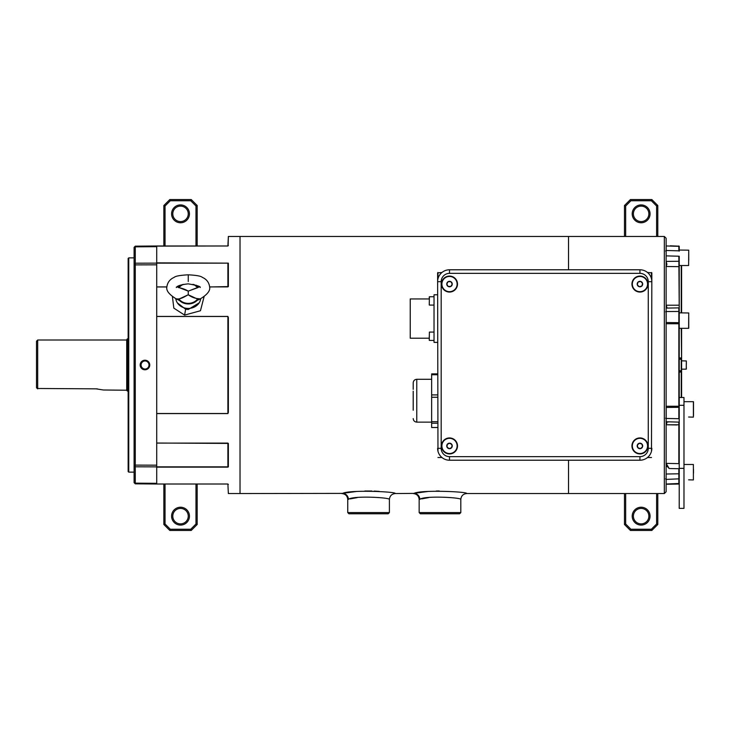 <?xml version="1.0" encoding="UTF-8"?>
<svg xmlns="http://www.w3.org/2000/svg" width="730" height="730" viewBox="0 0 730 730"><rect width="100%" height="100%" fill="white"/><g stroke="black" fill="none" stroke-linecap="round" stroke-linejoin="round"><path stroke-width="1.09" d="M127.193 338.948L126.956 390.714L126.956 339.286L127.613 338.811L127.613 391.189L127.495 338.839M128.142 338.811L127.613 338.811M128.142 391.189L127.613 391.189M126.719 389.993L126.719 340.007L37.686 340.007L37.686 388.844L37.23 388.479L96.013 388.844L103.404 389.993L126.956 390.231M36.5 387.712L37.23 388.479L36.5 387.712L36.5 341.193L37.686 340.007M97.409 388.88L96.36 388.844M140.169 365A4.791 4.791 -90 0 0 144.96 369.791A4.791 4.791 -90 0 0 149.75 365A4.791 4.791 -90 0 0 144.96 360.209A4.791 4.791 -90 0 0 140.169 365M140.917 365A4.042 4.042 -90 0 0 144.969 369.042A4.042 4.042 -90 0 0 149.011 365A4.042 4.042 -90 0 0 144.969 360.958A4.042 4.042 -90 0 0 140.917 365M145.051 360.958A4.042 4.042 -90 0 0 141.091 365A4.042 4.042 -90 0 0 145.051 369.042M128.745 257.882L128.745 472.118L128.142 471.525L128.142 258.475L128.745 257.882L134.101 257.882M134.101 465.95L134.101 247.351L135.278 246.859L135.278 483.835L156.713 484.017L135.278 483.835L135.278 483.141L156.713 483.324L156.713 466.862L135.278 466.789L134.101 465.95L134.101 482.649L135.278 483.141M128.745 472.118L134.101 472.118M228.125 245.736L228.362 236.456L227.888 245.983L135.278 246.165L156.713 245.983L156.713 246.676L135.278 246.859L135.278 246.165L135.278 246.859L135.278 246.165L134.101 247.351M134.101 264.05L135.278 263.211L156.713 263.138L156.713 466.862M156.713 263.138L156.713 246.676M156.713 483.324L156.713 484.017L227.888 484.008L228.362 493.544L240.024 493.544L240.024 236.456L664.337 236.456L666.125 238.245L666.125 491.755L664.337 493.544L664.337 236.456M135.278 483.835L134.101 482.649M388.205 513.774L348.931 513.774L347.745 512.588L389.4 512.588L388.205 513.774M459.626 513.774L420.343 513.774L419.157 512.588L460.812 512.588L459.626 513.774M228.362 236.456L240.024 236.456L240.024 493.544L342.635 493.389C348.986 489.702 396.335 491.591 395.35 493.544L414.047 493.389C420.398 489.702 467.748 491.591 466.762 493.544C463.149 493.9 461.168 495.88 460.812 499.493C462.136 497.504 424.385 495.469 419.814 499.329L420.17 499.238M421.666 498.891L428.674 497.605M439.223 490.971L436.257 491.016M427.689 491.518L415.817 493.069M414.047 493.389A5.949 5.758 79.1 0 1 419.814 499.329L419.157 499.493L419.157 512.588M395.35 493.544C391.736 493.9 389.756 495.88 389.4 499.493C390.723 497.504 352.973 495.469 348.402 499.329L348.748 499.238M350.254 498.891L357.262 497.605M379.262 491.381L374.125 491.08M371.889 491.007L364.845 491.016M356.276 491.518L344.396 493.069M342.635 493.389A5.949 5.758 79.1 0 1 348.402 499.329L347.745 499.493L347.745 512.588M460.812 499.493L460.812 512.588M389.4 499.493L389.4 512.588M466.762 493.544L568.524 493.544L568.524 460.219L568.524 493.544L664.337 493.544M568.524 269.781L568.524 236.456L568.524 269.781M209.674 286.899L227.888 286.899L227.888 263.147L228.362 263.147L228.362 286.58L209.674 286.963M228.125 286.726L227.888 263.147L156.713 263.147M197.812 287.346A10.713 9.289 -0 0 0 196.005 285.129M197.611 285.759A11.899 10.32 180 0 1 198.679 287.155M177.353 302.877L185.639 309.219L188.249 309.493L199.153 302.877M204.081 296.699L200.458 310.743L184.599 315.095L173.831 308.124L172.426 296.699M156.713 286.899L166.832 286.899M177.244 286.899L177.992 286.899M198.505 286.899L199.263 286.899M227.888 245.983L228.362 245.517L227.888 245.992L156.713 245.992M156.713 262.855L227.888 263.147M199.107 286.963L198.56 286.963M177.947 286.963L177.399 286.963M166.823 286.963L156.713 286.963M156.713 316.409L227.888 316.409L228.362 317.587L228.362 412.413L227.888 413.591L156.713 413.591M156.713 443.037L228.362 443.42L228.362 466.853L227.888 467.145L156.713 467.145M156.713 484.008L227.888 484.008L228.362 484.483L227.888 484.008M227.888 467.145L228.362 466.853L227.888 467.145L227.888 443.101L156.713 443.101M228.362 493.544L227.888 484.017M156.713 316.491L156.713 413.509L227.888 413.509L227.888 316.491L156.713 316.491M228.362 412.413L227.888 316.409M156.713 466.853L227.888 466.853L228.362 443.42M180.502 285.129A10.713 9.289 -0 0 0 178.695 287.346M177.828 287.155A11.899 10.32 180 0 1 178.896 285.759M228.125 412.322L227.888 413.591M679.219 407.313L666.189 407.468L666.189 418.463L678.854 418.701L678.854 311.299L678.845 307.877L666.125 308.096L666.892 307.303L666.125 306.244M665.988 266.669L666.791 264.406L666.125 262.608M666.125 466.607L667.494 466.607L666.006 463.322M666.125 423.829L666.946 422.697L666.143 421.904L668.689 421.949M670.277 245.818L679.055 246.174M679.219 246.338L666.171 245.955L666.171 250.472L678.854 250.828L678.854 245.974M679.219 256.221L679.219 308.243L678.845 256.221L666.125 255.874L666.171 250.472L665.587 251.001M679.219 266.669L666.125 266.487L666.892 264.342L666.125 261.404L679.219 261.276M666.892 307.303L666.125 305.231L679.219 305.204M678.845 307.877L672.64 307.987M679.219 308.243L679.219 311.454L666.171 311.537L666.171 322.532L679.219 322.687L679.219 406.236L666.107 406.272M666.125 308.096L666.171 311.537L665.587 311.783M666.079 323.317L666.171 322.532M666.189 407.468L666.089 406.628M679.219 424.796L666.143 424.769L666.143 463.377L678.845 463.632L678.845 422.123L665.997 421.748M679.219 421.757L679.219 418.546M665.587 418.217L666.189 418.463L666.143 421.904M676.838 424.951L666.143 424.769L666.946 422.697M673.927 484.118L678.854 484.027L678.845 468.724L669.164 468.523L666.143 463.377M679.219 468.724L679.219 463.322M671.071 484.163L671.883 484.154M678.854 484.027L666.107 484.255M679.219 473.779L666.125 474.026L666.143 484.045L679.219 483.479M679.219 311.454L679.219 323.764L666.107 323.728M679.219 246.521L679.219 251.156M669.164 468.523L667.494 466.607M647.501 272.491L651.844 272.847L651.489 451.213M437.963 451.213L437.608 272.847L441.942 272.491M437.963 272.491L437.963 278.787M651.489 278.787L651.489 272.491M679.219 328.327L688.618 328.327L681.601 328.327L681.601 397.503M681.245 397.503L681.245 359.343M681.245 359.05L679.219 359.05L681.601 359.406L681.245 328.327M681.245 312.851L681.245 265.519M679.219 265.519L688.618 265.519L681.601 265.519L681.601 312.851M681.601 370.594L679.219 370.95L681.245 370.95L681.601 370.32M429.267 338.026L429.267 340.299L429.267 338.218L410.233 338.218L410.233 298.944L429.267 298.944M437.608 342.388L434.031 342.388L434.031 294.774L437.608 294.774M639.936 276.451A7.619 7.619 0 0 0 632.326 284.061A7.619 7.619 0 0 0 639.936 291.681A7.619 7.619 0 0 0 647.556 284.061A7.619 7.619 0 0 0 639.936 276.451M639.936 438.319A7.619 7.619 0 0 0 632.326 445.939A7.619 7.619 0 0 0 639.936 453.549A7.619 7.619 0 0 0 647.556 445.939A7.619 7.619 0 0 0 639.936 438.319M449.507 438.319A7.619 7.619 0 0 0 441.887 445.939A7.619 7.619 0 0 0 449.507 453.549A7.619 7.619 0 0 0 457.126 445.939A7.619 7.619 0 0 0 449.507 438.319M449.507 276.451A7.619 7.619 0 0 0 441.887 284.061A7.619 7.619 0 0 0 449.507 291.681A7.619 7.619 0 0 0 457.126 284.061A7.619 7.619 0 0 0 449.507 276.451M441.175 281.689L437.608 281.689A11.899 11.899 0 0 1 449.507 269.781L639.936 269.781A11.899 11.899 0 0 1 651.844 281.689L648.267 281.689L648.267 448.311A8.331 8.331 0 0 1 639.936 456.642L449.507 456.642A8.331 8.331 0 0 1 441.175 448.311L441.175 281.689A8.331 8.331 0 0 1 449.507 273.358L639.936 273.358A8.331 8.331 0 0 1 648.267 281.689M648.267 448.311L651.844 448.311A11.899 11.899 0 0 1 639.936 460.219L449.507 460.219A11.899 11.899 0 0 1 437.608 448.311L441.175 448.311M413.207 391.189L413.207 410.233M431.649 422.132L416.775 422.132L416.775 379.281C414.603 379.49 413.417 380.686 413.207 382.858L413.207 389.364M437.608 427.506L431.649 427.506L431.649 373.879L437.608 373.879M448.129 286.443L449.507 286.443L448.129 286.443A2.747 2.747 0 0 1 446.76 284.061L448.129 286.443L446.76 284.061A2.747 2.747 0 0 1 448.129 281.689L446.76 284.061L448.129 281.689A2.747 2.747 0 0 1 452.253 284.061L450.875 286.443A2.747 2.747 0 0 1 448.129 286.443M449.507 281.689L448.129 281.689L450.875 281.689L452.253 284.061L450.875 281.689L449.507 281.689M450.875 286.443L449.507 286.443L450.875 286.443A2.747 2.747 0 0 0 452.253 284.061L450.875 286.443M457.5 284.061A8.003 8.003 0 0 1 449.507 292.064A8.003 8.003 0 0 1 441.504 284.061A8.003 8.003 0 0 1 449.507 276.068A8.003 8.003 0 0 1 457.5 284.061M639.042 286.662L640.392 286.406L639.042 286.662A2.747 2.747 0 0 1 637.244 284.581L639.042 286.662L637.244 284.581A2.747 2.747 0 0 1 638.139 281.99L637.244 284.581L638.139 281.99A2.747 2.747 0 0 1 642.637 283.55L641.743 286.142A2.747 2.747 0 0 1 639.042 286.662M639.489 281.725L638.139 281.99L640.84 281.47L642.637 283.55L640.84 281.47L639.489 281.725M641.743 286.142L640.392 286.406L641.743 286.142A2.747 2.747 0 0 0 642.637 283.55L641.743 286.142M647.793 282.556A8.003 8.003 0 0 1 641.451 291.918A8.003 8.003 0 0 1 632.089 285.576A8.003 8.003 0 0 1 638.431 276.214A8.003 8.003 0 0 1 647.793 282.556M449.187 448.667L450.446 448.12L449.187 448.667A2.747 2.747 0 0 1 446.979 447.025L449.187 448.667L446.979 447.025A2.747 2.747 0 0 1 447.298 444.296L446.979 447.025L447.298 444.296A2.747 2.747 0 0 1 452.034 444.844L451.706 447.581A2.747 2.747 0 0 1 449.187 448.667M448.567 443.749L447.298 444.296L449.826 443.201L452.034 444.844L449.826 443.201L448.567 443.749M451.706 447.581L450.446 448.12L451.706 447.581A2.747 2.747 0 0 0 452.034 444.844L451.706 447.581M456.852 442.772A8.003 8.003 0 0 1 452.673 453.284A8.003 8.003 0 0 1 442.161 449.096A8.003 8.003 0 0 1 446.34 438.593A8.003 8.003 0 0 1 456.852 442.772M640.265 448.667L641.369 447.837L640.265 448.667A2.747 2.747 0 0 1 637.737 447.581L640.265 448.667L637.737 447.581A2.747 2.747 0 0 1 637.409 444.853L637.737 447.581L637.409 444.853A2.747 2.747 0 0 1 642.135 444.287L642.464 447.015A2.747 2.747 0 0 1 640.265 448.667M638.513 444.032L637.409 444.853L639.608 443.21L642.135 444.287L639.608 443.21L638.513 444.032M642.464 447.015L641.369 447.837L642.464 447.015A2.747 2.747 0 0 0 642.135 444.287L642.464 447.015M646.342 441.139A8.003 8.003 0 0 1 644.736 452.335A8.003 8.003 0 0 1 633.54 450.729A8.003 8.003 0 0 1 635.146 439.533A8.003 8.003 0 0 1 646.342 441.139M429.267 304.957L429.395 296.745L429.267 304.957M434.031 296.745L429.395 296.745L429.267 298.862L429.267 296.864M434.031 305.076L429.395 305.076M429.267 338.3L429.267 336.256M180.52 507.231A8.924 8.924 180 0 1 189.444 516.156A8.924 8.924 180 0 1 180.52 525.08A8.924 8.924 180 0 1 171.587 516.156A8.924 8.924 180 0 1 180.52 507.231M180.52 523.894A7.738 7.738 -0 0 0 188.249 516.156A7.738 7.738 -0 0 0 180.52 508.418A7.738 7.738 -0 0 0 172.782 516.156A7.738 7.738 -0 0 0 180.52 523.894M180.52 204.92A8.924 8.924 180 0 1 189.444 213.844A8.924 8.924 180 0 1 180.52 222.769A8.924 8.924 180 0 1 171.587 213.844A8.924 8.924 180 0 1 180.52 204.92M180.52 221.582A7.738 7.738 -0 0 0 188.249 213.844A7.738 7.738 -0 0 0 180.52 206.106A7.738 7.738 -0 0 0 172.782 213.844A7.738 7.738 -0 0 0 180.52 221.582M197.182 484.017L197.182 524.487L191.233 530.436L169.807 530.436L163.858 524.487L163.858 484.017M163.858 245.983L163.858 205.513L169.807 199.564L191.233 199.564L197.182 205.513L197.182 245.983M195.987 245.983L195.987 206.006L190.731 200.75L170.3 200.75L165.044 206.006L165.044 245.983M165.044 484.017L165.044 523.994L170.3 529.25L190.731 529.25L195.987 523.994L195.987 484.017M197.182 205.513L195.987 206.006M190.731 200.75L191.233 199.564M170.3 200.75L169.807 199.564M197.182 524.487L195.987 523.994M165.044 206.006L163.858 205.513M191.233 530.436L190.731 529.25M165.044 523.994L163.858 524.487M169.807 530.436L170.3 529.25M641.132 507.231A8.924 8.924 0 0 1 650.056 516.156A8.924 8.924 0 0 1 641.132 525.08A8.924 8.924 0 0 1 632.207 516.156A8.924 8.924 0 0 1 641.132 507.231M641.132 523.894A7.738 7.738 0 0 0 648.87 516.156A7.738 7.738 0 0 0 641.132 508.418A7.738 7.738 0 0 0 633.394 516.156A7.738 7.738 0 0 0 641.132 523.894M641.132 204.92A8.924 8.924 0 0 1 650.056 213.844A8.924 8.924 0 0 1 641.132 222.769A8.924 8.924 0 0 1 632.207 213.844A8.924 8.924 0 0 1 641.132 204.92M641.132 221.582A7.738 7.738 0 0 0 648.87 213.844A7.738 7.738 0 0 0 641.132 206.106A7.738 7.738 0 0 0 633.394 213.844A7.738 7.738 0 0 0 641.132 221.582M657.794 493.544L657.794 524.487L651.844 530.436L630.419 530.436L624.469 524.487L624.469 493.544M624.469 236.456L624.469 205.513L630.419 199.564L651.844 199.564L657.794 205.513L657.794 236.456M656.608 236.456L656.608 206.006L651.352 200.75L630.912 200.75L625.656 206.006L625.656 236.456M625.656 493.544L625.656 523.994L630.912 529.25L651.352 529.25L656.608 523.994L656.608 493.544M657.794 205.513L656.608 206.006M651.352 200.75L651.844 199.564M630.912 200.75L630.419 199.564M657.794 524.487L656.608 523.994M625.656 206.006L624.469 205.513M651.844 530.436L651.352 529.25M625.656 523.994L624.469 524.487M630.419 530.436L630.912 529.25M683.983 405.305L679.219 405.305L679.219 508.372L683.983 508.372L683.983 397.503L679.219 397.503M199.463 286.799L188.249 291.142L188.249 294.765C191.744 297.329 195.613 298.679 199.838 298.826L200.257 298.899C207.201 294.665 210.34 290.759 209.683 287.173C209.099 282.519 206.645 279.243 202.329 277.363C201.115 276.113 196.425 275.256 188.249 274.809L188.249 281.497M200.358 298.853L197.054 300.468L199.838 298.826L197.812 299.19L188.258 294.783C185.657 296.015 180.401 299.72 176.669 298.826L176.249 298.899C169.287 294.637 166.148 290.732 166.823 287.173C167.407 282.519 169.862 279.243 174.178 277.363C175.392 276.113 180.082 275.256 188.249 274.809M188.249 294.765L178.695 299.19L176.669 298.826L179.452 300.468L176.149 298.853M175.784 298.679A12.556 11.032 0 0 0 188.249 308.434A12.556 11.032 0 0 0 200.723 298.679M178.467 287.547L179.772 286.79L178.695 287.638C182.354 288.304 185.539 289.463 188.249 291.124L197.812 287.638L194.016 284.572M198.04 287.547L197.036 286.707L198.022 287.483M177.043 286.799L188.258 291.124M178.467 299.738L178.695 299.19L179.772 300.012L179.452 300.468A11.762 10.339 180 0 0 197.054 300.468L196.735 300.012L197.812 299.19L198.04 299.738M182.482 284.572L178.485 287.483M688.737 253.739L688.737 260.236M688.737 317.039L688.737 328.208L688.737 317.039M693.5 469.299L693.5 473.232M693.5 415.689L693.5 401.792L693.5 415.689M686.355 362.974L686.355 364.215M686.355 367.026L686.355 369.042L686.355 367.026M156.713 264.817L134.101 264.899M134.101 465.101L156.713 465.183M185.639 309.219L184.599 315.095M673.288 483.917L672.074 483.935M679.219 478.834L666.143 479.409L665.55 478.88M679.219 357.946L681.601 357.965M681.601 372.035L679.219 372.054M437.608 281.689A11.899 11.899 0 0 1 449.507 269.781L449.507 273.358M639.936 273.358L639.936 269.781A11.899 11.899 0 0 1 651.844 281.689M651.844 448.311A11.899 11.899 0 0 1 639.936 460.219L639.936 456.642M449.507 456.642L449.507 460.219A11.899 11.899 0 0 1 437.608 448.311M437.608 423.227L431.649 423.227M437.608 421.712L431.649 421.712M437.608 397.266L431.649 397.266M437.608 394.912L431.649 394.912M437.608 374.745L431.649 374.745M434.031 332.086L429.395 332.086L429.267 340.299M679.219 468.359L683.983 468.359M179.772 286.79A11.333 9.964 180 0 1 183.531 284.344M179.516 286.689A11.762 10.339 180 0 1 182.609 284.545M193.897 284.545A11.762 10.339 180 0 1 196.99 286.689M179.772 300.012A11.333 9.964 0 0 0 196.735 300.012M192.975 284.344A11.333 9.964 180 0 1 196.735 286.79M688.618 265.519L688.737 250.171L679.219 250.052M688.618 328.327L688.737 312.969L679.219 312.851M683.983 401.673L693.381 401.673L693.381 417.149L688.618 417.022M683.983 464.481L693.381 464.481L693.381 479.948L688.618 479.829M686.236 369.17L681.601 369.17L686.236 369.17L686.355 360.958L681.601 360.83M419.157 499.493C418.801 495.88 416.821 493.9 413.207 493.544M347.745 499.493C347.389 495.88 345.409 493.9 341.795 493.544M437.963 457.509L441.942 457.509M647.501 457.509L651.489 457.509M416.775 422.132C414.603 421.922 413.417 420.726 413.207 418.564M431.649 379.281L416.775 379.281M431.649 427.534L437.608 427.534M434.031 340.417L429.395 340.417M176.359 287.173L176.295 287.501C176.769 287.784 175.401 285.22 188.249 283.861C196.972 285.366 200.96 286.58 200.212 287.501L200.139 287.173"/></g></svg>
